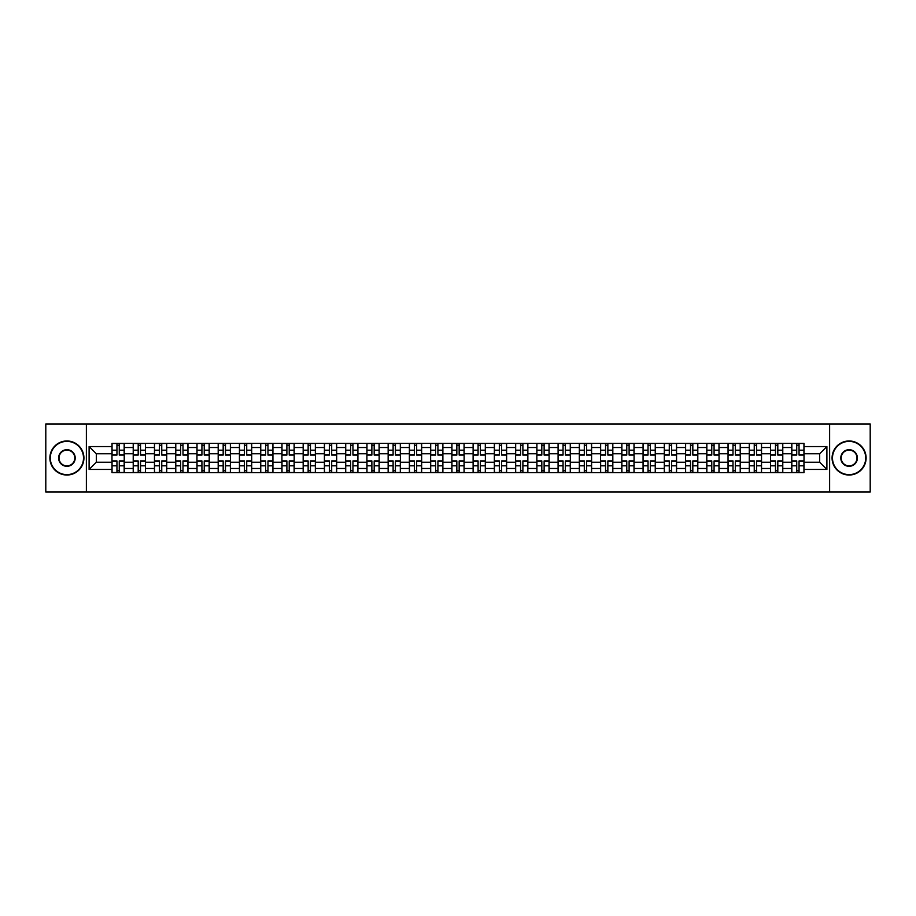 <?xml version="1.0" encoding="UTF-8"?>
<svg xmlns="http://www.w3.org/2000/svg" width="916" height="916" viewBox="0 0 916 916"><rect width="100%" height="100%" fill="white"/><g stroke="black" fill="none" stroke-linecap="round" stroke-linejoin="round"><path stroke-width="1.37" d="M829.621 492.041L870.2 492.041L870.2 423.959L45.8 423.959L45.8 492.041L829.621 492.041L829.621 423.959M133.221 472.633L133.221 447.512L124.233 447.512L124.233 472.633M124.233 447.512L124.233 443.367M133.221 447.512L133.221 443.367M145.484 443.367L145.484 472.633M154.472 472.633L154.472 443.367M166.723 443.367L166.723 472.633M175.712 472.633L175.712 443.367M187.963 443.367L187.963 472.633M196.951 472.633L196.951 443.367M209.214 443.367L209.214 472.633M218.191 472.633L218.191 443.367M230.454 443.367L230.454 472.633M239.442 472.633L239.442 443.367M251.694 443.367L251.694 472.633M260.682 472.633L260.682 443.367M272.934 443.367L272.934 472.633M281.922 472.633L281.922 443.367M294.185 443.367L294.185 472.633M303.173 472.633L303.173 443.367M315.425 443.367L315.425 472.633M324.413 472.633L324.413 443.367M336.664 443.367L336.664 472.633M345.653 472.633L345.653 443.367M357.916 443.367L357.916 472.633M366.904 472.633L366.904 443.367M379.155 443.367L379.155 472.633M388.144 472.633L388.144 443.367M400.395 443.367L400.395 472.633M409.383 472.633L409.383 443.367M421.646 443.367L421.646 472.633M430.635 472.633L430.635 443.367M442.886 443.367L442.886 472.633M451.874 472.633L451.874 443.367M464.126 443.367L464.126 472.633M473.114 472.633L473.114 443.367M485.365 443.367L485.365 472.633M494.354 472.633L494.354 443.367M506.617 443.367L506.617 472.633M515.605 472.633L515.605 443.367M527.856 443.367L527.856 472.633M536.845 472.633L536.845 443.367M549.096 443.367L549.096 472.633M558.084 472.633L558.084 443.367M570.347 443.367L570.347 472.633M579.336 472.633L579.336 443.367M591.587 443.367L591.587 472.633M600.575 472.633L600.575 443.367M612.827 443.367L612.827 472.633M621.815 472.633L621.815 443.367M634.078 443.367L634.078 472.633M643.066 472.633L643.066 443.367M655.318 443.367L655.318 472.633M664.306 472.633L664.306 443.367M676.558 443.367L676.558 472.633M685.546 472.633L685.546 443.367M697.809 443.367L697.809 472.633M706.786 472.633L706.786 443.367M719.049 443.367L719.049 472.633M728.037 472.633L728.037 443.367M740.288 443.367L740.288 472.633M749.277 472.633L749.277 443.367M761.528 443.367L761.528 472.633M770.516 472.633L770.516 443.367M782.779 443.367L782.779 472.633M791.768 472.633L791.768 443.367M791.768 462.225L782.779 462.225M770.516 462.225L761.528 462.225M749.277 462.225L740.288 462.225M728.037 462.225L719.049 462.225M706.786 462.225L697.809 462.225M685.546 462.225L676.558 462.225M664.306 462.225L655.318 462.225M643.066 462.225L634.078 462.225M621.815 462.225L612.827 462.225M600.575 462.225L591.587 462.225M579.336 462.225L570.347 462.225M558.084 462.225L549.096 462.225M536.845 462.225L527.856 462.225M515.605 462.225L506.617 462.225M494.354 462.225L485.365 462.225M473.114 462.225L464.126 462.225M451.874 462.225L442.886 462.225M430.635 462.225L421.646 462.225M409.383 462.225L400.395 462.225M388.144 462.225L379.155 462.225M366.904 462.225L357.916 462.225M345.653 462.225L336.664 462.225M324.413 462.225L315.425 462.225M303.173 462.225L294.185 462.225M281.922 462.225L272.934 462.225M260.682 462.225L251.694 462.225M239.442 462.225L230.454 462.225M218.191 462.225L209.214 462.225M196.951 462.225L187.963 462.225M175.712 462.225L166.723 462.225M154.472 462.225L145.484 462.225M133.221 462.225L124.233 462.225M791.768 453.775L782.779 453.775M770.516 453.775L761.528 453.775M749.277 453.775L740.288 453.775M728.037 453.775L719.049 453.775M706.786 453.775L697.809 453.775M685.546 453.775L676.558 453.775M664.306 453.775L655.318 453.775M643.066 453.775L634.078 453.775M621.815 453.775L612.827 453.775M600.575 453.775L591.587 453.775M579.336 453.775L570.347 453.775M558.084 453.775L549.096 453.775M536.845 453.775L527.856 453.775M515.605 453.775L506.617 453.775M494.354 453.775L485.365 453.775M473.114 453.775L464.126 453.775M451.874 453.775L442.886 453.775M430.635 453.775L421.646 453.775M409.383 453.775L400.395 453.775M388.144 453.775L379.155 453.775M366.904 453.775L357.916 453.775M345.653 453.775L336.664 453.775M324.413 453.775L315.425 453.775M303.173 453.775L294.185 453.775M281.922 453.775L272.934 453.775M260.682 453.775L251.694 453.775M239.442 453.775L230.454 453.775M218.191 453.775L209.214 453.775M196.951 453.775L187.963 453.775M175.712 453.775L166.723 453.775M154.472 453.775L145.484 453.775M133.221 453.775L124.233 453.775M96.317 462.225L111.981 462.225L111.981 453.775L96.317 453.775L96.317 462.225L89.104 469.439L89.104 446.561L111.981 446.561L111.981 453.775M804.019 453.775L804.019 462.225L819.683 462.225L819.683 453.775L804.019 453.775L804.019 443.367L111.981 443.367L111.981 446.561M804.019 446.561L826.896 446.561L826.896 469.439L804.019 469.439L804.019 462.225M111.981 462.225L111.981 472.633L804.019 472.633L804.019 469.439M111.981 469.439L89.104 469.439M86.379 492.041L86.379 423.959M119.263 470.595L116.95 470.595M116.95 445.405L119.263 445.405M140.514 470.595L138.19 470.595M138.19 445.405L140.514 445.405M161.754 470.595L159.441 470.595M159.441 445.405L161.754 445.405M182.994 470.595L180.681 470.595M180.681 445.405L182.994 445.405M204.234 470.595L201.921 470.595M201.921 445.405L204.234 445.405M225.485 470.595L223.172 470.595M223.172 445.405L225.485 445.405M246.725 470.595L244.412 470.595M244.412 445.405L246.725 445.405M267.964 470.595L265.651 470.595M265.651 445.405L267.964 445.405M289.216 470.595L286.891 470.595M286.891 445.405L289.216 445.405M310.455 470.595L308.142 470.595M308.142 445.405L310.455 445.405M331.695 470.595L329.382 470.595M329.382 445.405L331.695 445.405M352.946 470.595L350.622 470.595M350.622 445.405L352.946 445.405M374.186 470.595L371.873 470.595M371.873 445.405L374.186 445.405M395.426 470.595L393.113 470.595M393.113 445.405L395.426 445.405M416.666 470.595L414.353 470.595M414.353 445.405L416.666 445.405M437.917 470.595L435.604 470.595M435.604 445.405L437.917 445.405M459.156 470.595L456.844 470.595M456.844 445.405L459.156 445.405M480.396 470.595L478.083 470.595M478.083 445.405L480.396 445.405M501.647 470.595L499.335 470.595M499.335 445.405L501.647 445.405M522.887 470.595L520.574 470.595M520.574 445.405L522.887 445.405M544.127 470.595L541.814 470.595M541.814 445.405L544.127 445.405M565.378 470.595L563.054 470.595M563.054 445.405L565.378 445.405M586.618 470.595L584.305 470.595M584.305 445.405L586.618 445.405M607.858 470.595L605.545 470.595M605.545 445.405L607.858 445.405M629.109 470.595L626.784 470.595M626.784 445.405L629.109 445.405M650.349 470.595L648.036 470.595M648.036 445.405L650.349 445.405M671.588 470.595L669.275 470.595M669.275 445.405L671.588 445.405M692.828 470.595L690.515 470.595M690.515 445.405L692.828 445.405M714.079 470.595L711.766 470.595M711.766 445.405L714.079 445.405M735.319 470.595L733.006 470.595M733.006 445.405L735.319 445.405M756.559 470.595L754.246 470.595M754.246 445.405L756.559 445.405M777.81 470.595L775.486 470.595M775.486 445.405L777.81 445.405M799.05 470.595L796.737 470.595M796.737 445.405L799.05 445.405M89.104 446.561L96.317 453.775M819.683 462.225L826.896 469.439M819.683 453.775L826.896 446.561M119.263 455.069L119.263 443.493L124.164 443.493L124.164 455.069L119.263 455.069M116.95 445.268L119.263 445.268M116.95 443.493L112.05 443.493L112.05 455.069L116.95 455.069L116.95 443.493L119.263 443.493M116.95 460.931L116.95 472.507L112.05 472.507L112.05 460.931L116.95 460.931M119.263 470.732L116.95 470.732M119.263 472.507L124.164 472.507L124.164 460.931L119.263 460.931L119.263 472.507L116.95 472.507M140.514 455.069L140.514 443.493L145.415 443.493L145.415 455.069L140.514 455.069M138.19 445.268L140.514 445.268M138.19 443.493L133.289 443.493L133.289 455.069L138.19 455.069L138.19 443.493L140.514 443.493M161.754 455.069L161.754 443.493L166.655 443.493L166.655 455.069L161.754 455.069M159.441 445.268L161.754 445.268M159.441 443.493L154.541 443.493L154.541 455.069L159.441 455.069L159.441 443.493L161.754 443.493M138.19 460.931L138.19 472.507L133.289 472.507L133.289 460.931L138.19 460.931M140.514 470.732L138.19 470.732M140.514 472.507L145.415 472.507L145.415 460.931L140.514 460.931L140.514 472.507L138.19 472.507M159.441 460.931L159.441 472.507L154.541 472.507L154.541 460.931L159.441 460.931M161.754 470.732L159.441 470.732M161.754 472.507L166.655 472.507L166.655 460.931L161.754 460.931L161.754 472.507L159.441 472.507M66.902 474.614A16.614 16.614 0 0 0 83.516 458A16.614 16.614 0 0 0 66.902 441.386A16.614 16.614 0 0 0 50.288 458A16.614 16.614 0 0 0 66.902 474.614M66.902 440.974A17.026 17.026 0 0 1 83.928 458A17.026 17.026 0 0 1 66.902 475.026A17.026 17.026 0 0 1 49.888 458A17.026 17.026 0 0 1 66.902 440.974M66.902 466.301A8.301 8.301 0 0 1 58.601 458A8.301 8.301 0 0 1 66.902 449.699A8.301 8.301 0 0 1 75.215 458A8.301 8.301 0 0 1 66.902 466.301M66.902 450.1A7.901 7.901 0 0 0 59.013 458A7.901 7.901 0 0 0 66.902 465.9A7.901 7.901 0 0 0 74.803 458A7.901 7.901 0 0 0 66.902 450.1M849.098 474.614A16.614 16.614 0 0 0 865.712 458A16.614 16.614 0 0 0 849.098 441.386A16.614 16.614 0 0 0 832.484 458A16.614 16.614 0 0 0 849.098 474.614M849.098 440.974A17.026 17.026 0 0 1 866.112 458A17.026 17.026 0 0 1 849.098 475.026A17.026 17.026 0 0 1 832.072 458A17.026 17.026 0 0 1 849.098 440.974M849.098 466.301A8.301 8.301 0 0 1 840.785 458A8.301 8.301 0 0 1 849.098 449.699A8.301 8.301 0 0 1 857.399 458A8.301 8.301 0 0 1 849.098 466.301M849.098 450.1A7.901 7.901 0 0 0 841.197 458A7.901 7.901 0 0 0 849.098 465.9A7.901 7.901 0 0 0 856.987 458A7.901 7.901 0 0 0 849.098 450.1M182.994 455.069L182.994 443.493L187.894 443.493L187.894 455.069L182.994 455.069M180.681 445.268L182.994 445.268M180.681 443.493L175.78 443.493L175.78 455.069L180.681 455.069L180.681 443.493L182.994 443.493M204.234 455.069L204.234 443.493L209.146 443.493L209.146 455.069L204.234 455.069M201.921 445.268L204.234 445.268M201.921 443.493L197.02 443.493L197.02 455.069L201.921 455.069L201.921 443.493L204.234 443.493M225.485 455.069L225.485 443.493L230.385 443.493L230.385 455.069L225.485 455.069M223.172 445.268L225.485 445.268M223.172 443.493L218.26 443.493L218.26 455.069L223.172 455.069L223.172 443.493L225.485 443.493M180.681 460.931L180.681 472.507L175.78 472.507L175.78 460.931L180.681 460.931M182.994 470.732L180.681 470.732M182.994 472.507L187.894 472.507L187.894 460.931L182.994 460.931L182.994 472.507L180.681 472.507M201.921 460.931L201.921 472.507L197.02 472.507L197.02 460.931L201.921 460.931M204.234 470.732L201.921 470.732M204.234 472.507L209.146 472.507L209.146 460.931L204.234 460.931L204.234 472.507L201.921 472.507M223.172 460.931L223.172 472.507L218.26 472.507L218.26 460.931L223.172 460.931M225.485 470.732L223.172 470.732M225.485 472.507L230.385 472.507L230.385 460.931L225.485 460.931L225.485 472.507L223.172 472.507M246.725 455.069L246.725 443.493L251.625 443.493L251.625 455.069L246.725 455.069M244.412 445.268L246.725 445.268M244.412 443.493L239.511 443.493L239.511 455.069L244.412 455.069L244.412 443.493L246.725 443.493M244.412 460.931L244.412 472.507L239.511 472.507L239.511 460.931L244.412 460.931M246.725 470.732L244.412 470.732M246.725 472.507L251.625 472.507L251.625 460.931L246.725 460.931L246.725 472.507L244.412 472.507M267.964 455.069L267.964 443.493L272.876 443.493L272.876 455.069L267.964 455.069M265.651 445.268L267.964 445.268M265.651 443.493L260.751 443.493L260.751 455.069L265.651 455.069L265.651 443.493L267.964 443.493M265.651 460.931L265.651 472.507L260.751 472.507L260.751 460.931L265.651 460.931M267.964 470.732L265.651 470.732M267.964 472.507L272.876 472.507L272.876 460.931L267.964 460.931L267.964 472.507L265.651 472.507M289.216 455.069L289.216 443.493L294.116 443.493L294.116 455.069L289.216 455.069M286.891 445.268L289.216 445.268M286.891 443.493L281.991 443.493L281.991 455.069L286.891 455.069L286.891 443.493L289.216 443.493M286.891 460.931L286.891 472.507L281.991 472.507L281.991 460.931L286.891 460.931M289.216 470.732L286.891 470.732M289.216 472.507L294.116 472.507L294.116 460.931L289.216 460.931L289.216 472.507L286.891 472.507M310.455 455.069L310.455 443.493L315.356 443.493L315.356 455.069L310.455 455.069M308.142 445.268L310.455 445.268M308.142 443.493L303.242 443.493L303.242 455.069L308.142 455.069L308.142 443.493L310.455 443.493M308.142 460.931L308.142 472.507L303.242 472.507L303.242 460.931L308.142 460.931M310.455 470.732L308.142 470.732M310.455 472.507L315.356 472.507L315.356 460.931L310.455 460.931L310.455 472.507L308.142 472.507M331.695 455.069L331.695 443.493L336.596 443.493L336.596 455.069L331.695 455.069M329.382 445.268L331.695 445.268M329.382 443.493L324.482 443.493L324.482 455.069L329.382 455.069L329.382 443.493L331.695 443.493M329.382 460.931L329.382 472.507L324.482 472.507L324.482 460.931L329.382 460.931M331.695 470.732L329.382 470.732M331.695 472.507L336.596 472.507L336.596 460.931L331.695 460.931L331.695 472.507L329.382 472.507M352.946 455.069L352.946 443.493L357.847 443.493L357.847 455.069L352.946 455.069M350.622 445.268L352.946 445.268M350.622 443.493L345.721 443.493L345.721 455.069L350.622 455.069L350.622 443.493L352.946 443.493M350.622 460.931L350.622 472.507L345.721 472.507L345.721 460.931L350.622 460.931M352.946 470.732L350.622 470.732M352.946 472.507L357.847 472.507L357.847 460.931L352.946 460.931L352.946 472.507L350.622 472.507M374.186 455.069L374.186 443.493L379.087 443.493L379.087 455.069L374.186 455.069M371.873 445.268L374.186 445.268M371.873 443.493L366.973 443.493L366.973 455.069L371.873 455.069L371.873 443.493L374.186 443.493M371.873 460.931L371.873 472.507L366.973 472.507L366.973 460.931L371.873 460.931M374.186 470.732L371.873 470.732M374.186 472.507L379.087 472.507L379.087 460.931L374.186 460.931L374.186 472.507L371.873 472.507M395.426 455.069L395.426 443.493L400.326 443.493L400.326 455.069L395.426 455.069M393.113 445.268L395.426 445.268M393.113 443.493L388.212 443.493L388.212 455.069L393.113 455.069L393.113 443.493L395.426 443.493M393.113 460.931L393.113 472.507L388.212 472.507L388.212 460.931L393.113 460.931M395.426 470.732L393.113 470.732M395.426 472.507L400.326 472.507L400.326 460.931L395.426 460.931L395.426 472.507L393.113 472.507M416.666 455.069L416.666 443.493L421.578 443.493L421.578 455.069L416.666 455.069M414.353 445.268L416.666 445.268M414.353 443.493L409.452 443.493L409.452 455.069L414.353 455.069L414.353 443.493L416.666 443.493M414.353 460.931L414.353 472.507L409.452 472.507L409.452 460.931L414.353 460.931M416.666 470.732L414.353 470.732M416.666 472.507L421.578 472.507L421.578 460.931L416.666 460.931L416.666 472.507L414.353 472.507M437.917 455.069L437.917 443.493L442.817 443.493L442.817 455.069L437.917 455.069M435.604 445.268L437.917 445.268M435.604 443.493L430.692 443.493L430.692 455.069L435.604 455.069L435.604 443.493L437.917 443.493M435.604 460.931L435.604 472.507L430.692 472.507L430.692 460.931L435.604 460.931M437.917 470.732L435.604 470.732M437.917 472.507L442.817 472.507L442.817 460.931L437.917 460.931L437.917 472.507L435.604 472.507M459.156 455.069L459.156 443.493L464.057 443.493L464.057 455.069L459.156 455.069M456.844 445.268L459.156 445.268M456.844 443.493L451.943 443.493L451.943 455.069L456.844 455.069L456.844 443.493L459.156 443.493M456.844 460.931L456.844 472.507L451.943 472.507L451.943 460.931L456.844 460.931M459.156 470.732L456.844 470.732M459.156 472.507L464.057 472.507L464.057 460.931L459.156 460.931L459.156 472.507L456.844 472.507M480.396 455.069L480.396 443.493L485.308 443.493L485.308 455.069L480.396 455.069M478.083 445.268L480.396 445.268M478.083 443.493L473.183 443.493L473.183 455.069L478.083 455.069L478.083 443.493L480.396 443.493M478.083 460.931L478.083 472.507L473.183 472.507L473.183 460.931L478.083 460.931M480.396 470.732L478.083 470.732M480.396 472.507L485.308 472.507L485.308 460.931L480.396 460.931L480.396 472.507L478.083 472.507M501.647 455.069L501.647 443.493L506.548 443.493L506.548 455.069L501.647 455.069M499.335 445.268L501.647 445.268M499.335 443.493L494.422 443.493L494.422 455.069L499.335 455.069L499.335 443.493L501.647 443.493M499.335 460.931L499.335 472.507L494.422 472.507L494.422 460.931L499.335 460.931M501.647 470.732L499.335 470.732M501.647 472.507L506.548 472.507L506.548 460.931L501.647 460.931L501.647 472.507L499.335 472.507M522.887 455.069L522.887 443.493L527.788 443.493L527.788 455.069L522.887 455.069M520.574 445.268L522.887 445.268M520.574 443.493L515.674 443.493L515.674 455.069L520.574 455.069L520.574 443.493L522.887 443.493M520.574 460.931L520.574 472.507L515.674 472.507L515.674 460.931L520.574 460.931M522.887 470.732L520.574 470.732M522.887 472.507L527.788 472.507L527.788 460.931L522.887 460.931L522.887 472.507L520.574 472.507M544.127 455.069L544.127 443.493L549.028 443.493L549.028 455.069L544.127 455.069M541.814 445.268L544.127 445.268M541.814 443.493L536.913 443.493L536.913 455.069L541.814 455.069L541.814 443.493L544.127 443.493M541.814 460.931L541.814 472.507L536.913 472.507L536.913 460.931L541.814 460.931M544.127 470.732L541.814 470.732M544.127 472.507L549.028 472.507L549.028 460.931L544.127 460.931L544.127 472.507L541.814 472.507M565.378 455.069L565.378 443.493L570.279 443.493L570.279 455.069L565.378 455.069M563.054 445.268L565.378 445.268M563.054 443.493L558.153 443.493L558.153 455.069L563.054 455.069L563.054 443.493L565.378 443.493M563.054 460.931L563.054 472.507L558.153 472.507L558.153 460.931L563.054 460.931M565.378 470.732L563.054 470.732M565.378 472.507L570.279 472.507L570.279 460.931L565.378 460.931L565.378 472.507L563.054 472.507M586.618 455.069L586.618 443.493L591.518 443.493L591.518 455.069L586.618 455.069M584.305 445.268L586.618 445.268M584.305 443.493L579.404 443.493L579.404 455.069L584.305 455.069L584.305 443.493L586.618 443.493M584.305 460.931L584.305 472.507L579.404 472.507L579.404 460.931L584.305 460.931M586.618 470.732L584.305 470.732M586.618 472.507L591.518 472.507L591.518 460.931L586.618 460.931L586.618 472.507L584.305 472.507M607.858 455.069L607.858 443.493L612.758 443.493L612.758 455.069L607.858 455.069M605.545 445.268L607.858 445.268M605.545 443.493L600.644 443.493L600.644 455.069L605.545 455.069L605.545 443.493L607.858 443.493M605.545 460.931L605.545 472.507L600.644 472.507L600.644 460.931L605.545 460.931M607.858 470.732L605.545 470.732M607.858 472.507L612.758 472.507L612.758 460.931L607.858 460.931L607.858 472.507L605.545 472.507M629.109 455.069L629.109 443.493L634.009 443.493L634.009 455.069L629.109 455.069M626.784 445.268L629.109 445.268M626.784 443.493L621.884 443.493L621.884 455.069L626.784 455.069L626.784 443.493L629.109 443.493M626.784 460.931L626.784 472.507L621.884 472.507L621.884 460.931L626.784 460.931M629.109 470.732L626.784 470.732M629.109 472.507L634.009 472.507L634.009 460.931L629.109 460.931L629.109 472.507L626.784 472.507M650.349 455.069L650.349 443.493L655.249 443.493L655.249 455.069L650.349 455.069M648.036 445.268L650.349 445.268M648.036 443.493L643.124 443.493L643.124 455.069L648.036 455.069L648.036 443.493L650.349 443.493M648.036 460.931L648.036 472.507L643.124 472.507L643.124 460.931L648.036 460.931M650.349 470.732L648.036 470.732M650.349 472.507L655.249 472.507L655.249 460.931L650.349 460.931L650.349 472.507L648.036 472.507M671.588 455.069L671.588 443.493L676.489 443.493L676.489 455.069L671.588 455.069M669.275 445.268L671.588 445.268M669.275 443.493L664.375 443.493L664.375 455.069L669.275 455.069L669.275 443.493L671.588 443.493M669.275 460.931L669.275 472.507L664.375 472.507L664.375 460.931L669.275 460.931M671.588 470.732L669.275 470.732M671.588 472.507L676.489 472.507L676.489 460.931L671.588 460.931L671.588 472.507L669.275 472.507M692.828 455.069L692.828 443.493L697.74 443.493L697.74 455.069L692.828 455.069M690.515 445.268L692.828 445.268M690.515 443.493L685.615 443.493L685.615 455.069L690.515 455.069L690.515 443.493L692.828 443.493M690.515 460.931L690.515 472.507L685.615 472.507L685.615 460.931L690.515 460.931M692.828 470.732L690.515 470.732M692.828 472.507L697.74 472.507L697.74 460.931L692.828 460.931L692.828 472.507L690.515 472.507M714.079 455.069L714.079 443.493L718.98 443.493L718.98 455.069L714.079 455.069M711.766 445.268L714.079 445.268M711.766 443.493L706.854 443.493L706.854 455.069L711.766 455.069L711.766 443.493L714.079 443.493M711.766 460.931L711.766 472.507L706.854 472.507L706.854 460.931L711.766 460.931M714.079 470.732L711.766 470.732M714.079 472.507L718.98 472.507L718.98 460.931L714.079 460.931L714.079 472.507L711.766 472.507M735.319 455.069L735.319 443.493L740.22 443.493L740.22 455.069L735.319 455.069M733.006 445.268L735.319 445.268M733.006 443.493L728.106 443.493L728.106 455.069L733.006 455.069L733.006 443.493L735.319 443.493M733.006 460.931L733.006 472.507L728.106 472.507L728.106 460.931L733.006 460.931M735.319 470.732L733.006 470.732M735.319 472.507L740.22 472.507L740.22 460.931L735.319 460.931L735.319 472.507L733.006 472.507M756.559 455.069L756.559 443.493L761.459 443.493L761.459 455.069L756.559 455.069M754.246 445.268L756.559 445.268M754.246 443.493L749.345 443.493L749.345 455.069L754.246 455.069L754.246 443.493L756.559 443.493M754.246 460.931L754.246 472.507L749.345 472.507L749.345 460.931L754.246 460.931M756.559 470.732L754.246 470.732M756.559 472.507L761.459 472.507L761.459 460.931L756.559 460.931L756.559 472.507L754.246 472.507M777.81 455.069L777.81 443.493L782.711 443.493L782.711 455.069L777.81 455.069M775.486 445.268L777.81 445.268M775.486 443.493L770.585 443.493L770.585 455.069L775.486 455.069L775.486 443.493L777.81 443.493M775.486 460.931L775.486 472.507L770.585 472.507L770.585 460.931L775.486 460.931M777.81 470.732L775.486 470.732M777.81 472.507L782.711 472.507L782.711 460.931L777.81 460.931L777.81 472.507L775.486 472.507M799.05 455.069L799.05 443.493L803.95 443.493L803.95 455.069L799.05 455.069M796.737 445.268L799.05 445.268M796.737 443.493L791.836 443.493L791.836 455.069L796.737 455.069L796.737 443.493L799.05 443.493M796.737 460.931L796.737 472.507L791.836 472.507L791.836 460.931L796.737 460.931M799.05 470.732L796.737 470.732M799.05 472.507L803.95 472.507L803.95 460.931L799.05 460.931L799.05 472.507L796.737 472.507M770.516 447.512L761.528 447.512M749.277 447.512L740.288 447.512M728.037 447.512L719.049 447.512M706.786 447.512L697.809 447.512M685.546 447.512L676.558 447.512M664.306 447.512L655.318 447.512M643.066 447.512L634.078 447.512M621.815 447.512L612.827 447.512M600.575 447.512L591.587 447.512M579.336 447.512L570.347 447.512M558.084 447.512L549.096 447.512M536.845 447.512L527.856 447.512M515.605 447.512L506.617 447.512M494.354 447.512L485.365 447.512M473.114 447.512L464.126 447.512M451.874 447.512L442.886 447.512M430.635 447.512L421.646 447.512M409.383 447.512L400.395 447.512M388.144 447.512L379.155 447.512M366.904 447.512L357.916 447.512M345.653 447.512L336.664 447.512M324.413 447.512L315.425 447.512M303.173 447.512L294.185 447.512M281.922 447.512L272.934 447.512M260.682 447.512L251.694 447.512M239.442 447.512L230.454 447.512M218.191 447.512L209.214 447.512M196.951 447.512L187.963 447.512M175.712 447.512L166.723 447.512M154.472 447.512L145.484 447.512M791.768 447.512L782.779 447.512M770.516 468.488L761.528 468.488M749.277 468.488L740.288 468.488M728.037 468.488L719.049 468.488M706.786 468.488L697.809 468.488M685.546 468.488L676.558 468.488M664.306 468.488L655.318 468.488M643.066 468.488L634.078 468.488M621.815 468.488L612.827 468.488M600.575 468.488L591.587 468.488M579.336 468.488L570.347 468.488M558.084 468.488L549.096 468.488M536.845 468.488L527.856 468.488M515.605 468.488L506.617 468.488M494.354 468.488L485.365 468.488M473.114 468.488L464.126 468.488M451.874 468.488L442.886 468.488M430.635 468.488L421.646 468.488M409.383 468.488L400.395 468.488M388.144 468.488L379.155 468.488M366.904 468.488L357.916 468.488M345.653 468.488L336.664 468.488M324.413 468.488L315.425 468.488M303.173 468.488L294.185 468.488M281.922 468.488L272.934 468.488M260.682 468.488L251.694 468.488M239.442 468.488L230.454 468.488M218.191 468.488L209.214 468.488M196.951 468.488L187.963 468.488M175.712 468.488L166.723 468.488M154.472 468.488L145.484 468.488M133.221 468.488L124.233 468.488M791.768 468.488L782.779 468.488M119.263 454.783L124.164 454.783M119.263 450.191L124.164 450.191M112.05 454.783L116.95 454.783M112.05 450.191L116.95 450.191M116.95 461.217L112.05 461.217M116.95 465.809L112.05 465.809M124.164 461.217L119.263 461.217M124.164 465.809L119.263 465.809M140.514 454.783L145.415 454.783M140.514 450.191L145.415 450.191M133.289 454.783L138.19 454.783M133.289 450.191L138.19 450.191M161.754 454.783L166.655 454.783M161.754 450.191L166.655 450.191M154.541 454.783L159.441 454.783M154.541 450.191L159.441 450.191M138.19 461.217L133.289 461.217M138.19 465.809L133.289 465.809M145.415 461.217L140.514 461.217M145.415 465.809L140.514 465.809M159.441 461.217L154.541 461.217M159.441 465.809L154.541 465.809M166.655 461.217L161.754 461.217M166.655 465.809L161.754 465.809M182.994 454.783L187.894 454.783M182.994 450.191L187.894 450.191M175.78 454.783L180.681 454.783M175.78 450.191L180.681 450.191M204.234 454.783L209.146 454.783M204.234 450.191L209.146 450.191M197.02 454.783L201.921 454.783M197.02 450.191L201.921 450.191M225.485 454.783L230.385 454.783M225.485 450.191L230.385 450.191M218.26 454.783L223.172 454.783M218.26 450.191L223.172 450.191M180.681 461.217L175.78 461.217M180.681 465.809L175.78 465.809M187.894 461.217L182.994 461.217M187.894 465.809L182.994 465.809M201.921 461.217L197.02 461.217M201.921 465.809L197.02 465.809M209.146 461.217L204.234 461.217M209.146 465.809L204.234 465.809M223.172 461.217L218.26 461.217M223.172 465.809L218.26 465.809M230.385 461.217L225.485 461.217M230.385 465.809L225.485 465.809M246.725 454.783L251.625 454.783M246.725 450.191L251.625 450.191M239.511 454.783L244.412 454.783M239.511 450.191L244.412 450.191M244.412 461.217L239.511 461.217M244.412 465.809L239.511 465.809M251.625 461.217L246.725 461.217M251.625 465.809L246.725 465.809M267.964 454.783L272.876 454.783M267.964 450.191L272.876 450.191M260.751 454.783L265.651 454.783M260.751 450.191L265.651 450.191M265.651 461.217L260.751 461.217M265.651 465.809L260.751 465.809M272.876 461.217L267.964 461.217M272.876 465.809L267.964 465.809M289.216 454.783L294.116 454.783M289.216 450.191L294.116 450.191M281.991 454.783L286.891 454.783M281.991 450.191L286.891 450.191M286.891 461.217L281.991 461.217M286.891 465.809L281.991 465.809M294.116 461.217L289.216 461.217M294.116 465.809L289.216 465.809M310.455 454.783L315.356 454.783M310.455 450.191L315.356 450.191M303.242 454.783L308.142 454.783M303.242 450.191L308.142 450.191M308.142 461.217L303.242 461.217M308.142 465.809L303.242 465.809M315.356 461.217L310.455 461.217M315.356 465.809L310.455 465.809M331.695 454.783L336.596 454.783M331.695 450.191L336.596 450.191M324.482 454.783L329.382 454.783M324.482 450.191L329.382 450.191M329.382 461.217L324.482 461.217M329.382 465.809L324.482 465.809M336.596 461.217L331.695 461.217M336.596 465.809L331.695 465.809M352.946 454.783L357.847 454.783M352.946 450.191L357.847 450.191M345.721 454.783L350.622 454.783M345.721 450.191L350.622 450.191M350.622 461.217L345.721 461.217M350.622 465.809L345.721 465.809M357.847 461.217L352.946 461.217M357.847 465.809L352.946 465.809M374.186 454.783L379.087 454.783M374.186 450.191L379.087 450.191M366.973 454.783L371.873 454.783M366.973 450.191L371.873 450.191M371.873 461.217L366.973 461.217M371.873 465.809L366.973 465.809M379.087 461.217L374.186 461.217M379.087 465.809L374.186 465.809M395.426 454.783L400.326 454.783M395.426 450.191L400.326 450.191M388.212 454.783L393.113 454.783M388.212 450.191L393.113 450.191M393.113 461.217L388.212 461.217M393.113 465.809L388.212 465.809M400.326 461.217L395.426 461.217M400.326 465.809L395.426 465.809M416.666 454.783L421.578 454.783M416.666 450.191L421.578 450.191M409.452 454.783L414.353 454.783M409.452 450.191L414.353 450.191M414.353 461.217L409.452 461.217M414.353 465.809L409.452 465.809M421.578 461.217L416.666 461.217M421.578 465.809L416.666 465.809M437.917 454.783L442.817 454.783M437.917 450.191L442.817 450.191M430.692 454.783L435.604 454.783M430.692 450.191L435.604 450.191M435.604 461.217L430.692 461.217M435.604 465.809L430.692 465.809M442.817 461.217L437.917 461.217M442.817 465.809L437.917 465.809M459.156 454.783L464.057 454.783M459.156 450.191L464.057 450.191M451.943 454.783L456.844 454.783M451.943 450.191L456.844 450.191M456.844 461.217L451.943 461.217M456.844 465.809L451.943 465.809M464.057 461.217L459.156 461.217M464.057 465.809L459.156 465.809M480.396 454.783L485.308 454.783M480.396 450.191L485.308 450.191M473.183 454.783L478.083 454.783M473.183 450.191L478.083 450.191M478.083 461.217L473.183 461.217M478.083 465.809L473.183 465.809M485.308 461.217L480.396 461.217M485.308 465.809L480.396 465.809M501.647 454.783L506.548 454.783M501.647 450.191L506.548 450.191M494.422 454.783L499.335 454.783M494.422 450.191L499.335 450.191M499.335 461.217L494.422 461.217M499.335 465.809L494.422 465.809M506.548 461.217L501.647 461.217M506.548 465.809L501.647 465.809M522.887 454.783L527.788 454.783M522.887 450.191L527.788 450.191M515.674 454.783L520.574 454.783M515.674 450.191L520.574 450.191M520.574 461.217L515.674 461.217M520.574 465.809L515.674 465.809M527.788 461.217L522.887 461.217M527.788 465.809L522.887 465.809M544.127 454.783L549.028 454.783M544.127 450.191L549.028 450.191M536.913 454.783L541.814 454.783M536.913 450.191L541.814 450.191M541.814 461.217L536.913 461.217M541.814 465.809L536.913 465.809M549.028 461.217L544.127 461.217M549.028 465.809L544.127 465.809M565.378 454.783L570.279 454.783M565.378 450.191L570.279 450.191M558.153 454.783L563.054 454.783M558.153 450.191L563.054 450.191M563.054 461.217L558.153 461.217M563.054 465.809L558.153 465.809M570.279 461.217L565.378 461.217M570.279 465.809L565.378 465.809M586.618 454.783L591.518 454.783M586.618 450.191L591.518 450.191M579.404 454.783L584.305 454.783M579.404 450.191L584.305 450.191M584.305 461.217L579.404 461.217M584.305 465.809L579.404 465.809M591.518 461.217L586.618 461.217M591.518 465.809L586.618 465.809M607.858 454.783L612.758 454.783M607.858 450.191L612.758 450.191M600.644 454.783L605.545 454.783M600.644 450.191L605.545 450.191M605.545 461.217L600.644 461.217M605.545 465.809L600.644 465.809M612.758 461.217L607.858 461.217M612.758 465.809L607.858 465.809M629.109 454.783L634.009 454.783M629.109 450.191L634.009 450.191M621.884 454.783L626.784 454.783M621.884 450.191L626.784 450.191M626.784 461.217L621.884 461.217M626.784 465.809L621.884 465.809M634.009 461.217L629.109 461.217M634.009 465.809L629.109 465.809M650.349 454.783L655.249 454.783M650.349 450.191L655.249 450.191M643.124 454.783L648.036 454.783M643.124 450.191L648.036 450.191M648.036 461.217L643.124 461.217M648.036 465.809L643.124 465.809M655.249 461.217L650.349 461.217M655.249 465.809L650.349 465.809M671.588 454.783L676.489 454.783M671.588 450.191L676.489 450.191M664.375 454.783L669.275 454.783M664.375 450.191L669.275 450.191M669.275 461.217L664.375 461.217M669.275 465.809L664.375 465.809M676.489 461.217L671.588 461.217M676.489 465.809L671.588 465.809M692.828 454.783L697.74 454.783M692.828 450.191L697.74 450.191M685.615 454.783L690.515 454.783M685.615 450.191L690.515 450.191M690.515 461.217L685.615 461.217M690.515 465.809L685.615 465.809M697.74 461.217L692.828 461.217M697.74 465.809L692.828 465.809M714.079 454.783L718.98 454.783M714.079 450.191L718.98 450.191M706.854 454.783L711.766 454.783M706.854 450.191L711.766 450.191M711.766 461.217L706.854 461.217M711.766 465.809L706.854 465.809M718.98 461.217L714.079 461.217M718.98 465.809L714.079 465.809M735.319 454.783L740.22 454.783M735.319 450.191L740.22 450.191M728.106 454.783L733.006 454.783M728.106 450.191L733.006 450.191M733.006 461.217L728.106 461.217M733.006 465.809L728.106 465.809M740.22 461.217L735.319 461.217M740.22 465.809L735.319 465.809M756.559 454.783L761.459 454.783M756.559 450.191L761.459 450.191M749.345 454.783L754.246 454.783M749.345 450.191L754.246 450.191M754.246 461.217L749.345 461.217M754.246 465.809L749.345 465.809M761.459 461.217L756.559 461.217M761.459 465.809L756.559 465.809M777.81 454.783L782.711 454.783M777.81 450.191L782.711 450.191M770.585 454.783L775.486 454.783M770.585 450.191L775.486 450.191M775.486 461.217L770.585 461.217M775.486 465.809L770.585 465.809M782.711 461.217L777.81 461.217M782.711 465.809L777.81 465.809M799.05 454.783L803.95 454.783M799.05 450.191L803.95 450.191M791.836 454.783L796.737 454.783M791.836 450.191L796.737 450.191M796.737 461.217L791.836 461.217M796.737 465.809L791.836 465.809M803.95 461.217L799.05 461.217M803.95 465.809L799.05 465.809"/></g></svg>
